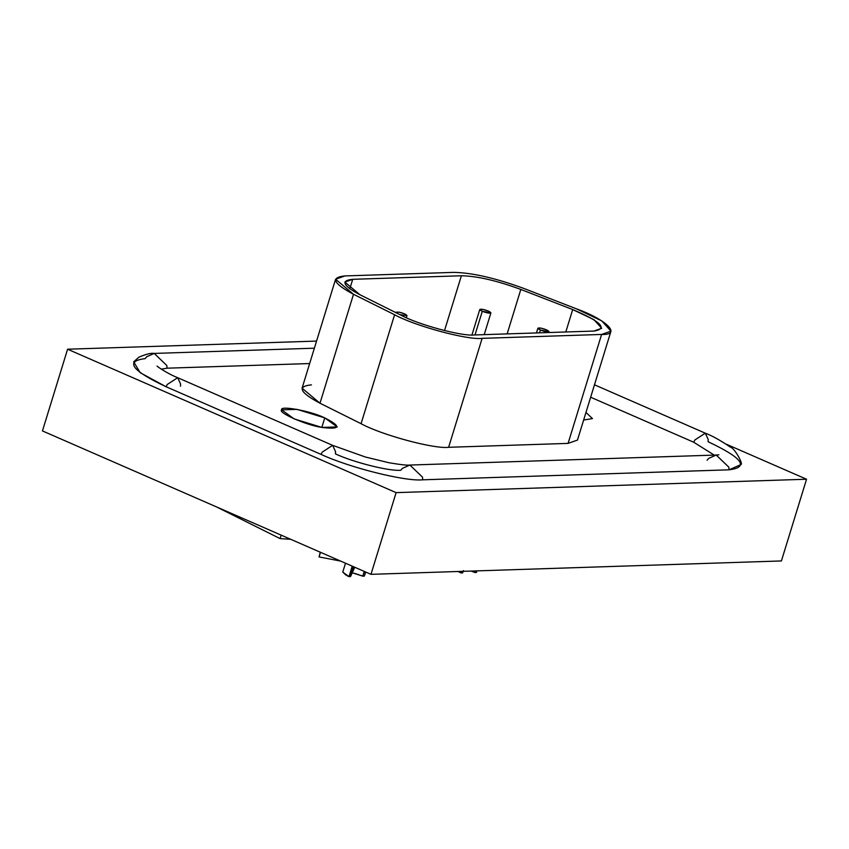 <?xml version="1.0" encoding="UTF-8"?>
<svg xmlns="http://www.w3.org/2000/svg" width="849" height="849" viewBox="0 0 849 849"><rect width="100%" height="100%" fill="white"/><g stroke="black" fill="none" stroke-linecap="round" stroke-linejoin="round"><path stroke-width="1.27" d="M340.587 561.072L319.075 556.944L320.253 552.2L319.075 556.944L340.587 561.072M320.508 552.306L319.075 556.944L320.508 552.306M353.014 573.033L362.778 576.163L364.242 571.409L362.778 576.163L364.508 571.526L362.778 576.163L360.921 575.41M354.755 567.259L350.531 576.567L349.003 576.62L353.566 566.739L349.003 576.62L347.145 575.76M358.851 574.656L357.917 574.359M356.559 573.935L354.012 573.255M345.989 575.155L342.763 572.077M364.317 576.121L362.778 576.163L364.317 576.121L365.781 572.077M345.49 563.216L342.763 572.099L349.003 576.62L352.218 566.156L349.003 576.62L350.531 576.567L352.823 570.73M471.163 571.069L474.888 572.513L475.408 570.931L474.888 572.513L473.031 571.748M463.416 570.602L462.631 572.905L459.256 572.099M476.416 572.459L474.888 572.513L476.416 572.459L476.936 570.878M458.099 571.494L461.103 572.958L461.591 571.388L461.103 572.958L461.623 571.377L461.103 572.958L462.631 572.905L463.151 571.335M290.719 539.306L280.106 538.606L216.453 506.885L280.106 538.606L281.178 535.135L280.106 538.606L290.719 539.306M540.389 330.038C544.846 331.726 547.722 332.267 549.006 331.651C548.274 330.41 545.589 329.242 540.951 328.128C537.215 327.682 537.024 328.308 540.389 330.038L539.529 332.84L540.389 330.038L537.895 328.234L540.951 328.128L546.512 329.837L549.006 331.651L540.389 330.038M482.285 311.286C486.753 312.973 489.629 313.514 490.902 312.888C490.181 311.657 487.496 310.49 482.858 309.376C479.123 308.93 478.932 309.556 482.285 311.286L475.005 334.941L482.285 311.286L479.791 309.471L482.858 309.376L488.408 311.084L490.902 312.899L482.285 311.286M399.815 314.608L406.979 315.637C406.247 314.395 403.562 313.228 398.924 312.114L396.186 312.793L395.867 312.22L398.924 312.114L404.485 313.822L406.979 315.637L399.815 314.608M507.14 333.89L520.819 289.445C496.771 280.584 476.968 276.031 461.378 275.766L444.515 330.59L461.378 275.766L352.728 279.31L344.853 282.08L359.87 294.699L400.961 315.17C418.069 324.626 462.429 336.575 474.389 334.962L593.844 331.068L601.718 328.287L593.992 319.702L572.704 309.567L520.819 289.445L507.14 333.89M565.805 331.98L572.704 309.567L565.805 331.98M349.799 288.798L352.728 279.31L349.799 288.798M335.588 279.236L302.074 388.184L319.988 403.222L353.502 294.274L319.988 403.222L361.069 423.693L394.594 314.746L361.069 423.693C381.466 434.964 434.359 449.217 448.622 447.296L482.136 338.348L448.622 447.296L568.077 443.39L601.601 334.442L482.136 338.348C467.873 340.279 414.991 326.016 394.594 314.746L353.502 294.274L335.588 279.236L344.97 275.925L453.631 272.38L344.97 275.925C330.314 277.326 333.158 283.449 353.502 294.274L394.594 314.746C414.991 326.016 467.873 340.279 482.136 338.348L601.601 334.442C622.094 335.238 606.865 319.755 576.386 308.813L524.502 288.692C495.837 278.132 472.214 272.699 453.631 272.38C472.214 272.699 495.837 278.132 524.502 288.692L576.386 308.813L601.771 320.901L610.983 331.142L601.601 334.442L568.077 443.39L577.469 440.09L610.983 331.142M352.728 279.31L461.378 275.766C476.968 276.031 496.771 280.584 520.819 289.445L572.704 309.567C601.134 321.654 608.181 328.818 593.844 331.068L474.389 334.962C462.429 336.575 418.069 324.626 400.961 315.17L359.87 294.699C342.816 285.614 340.428 280.488 352.728 279.31M294.125 418.886L321.92 427.429L337.233 426.941L324.764 417.888L321.824 427.408L324.764 417.888L297.001 409.356L281.656 409.844L294.125 418.886M583.634 420.032L592.475 418.599L585.969 412.455L583.634 420.032M714.253 455.106L693.665 442.202L590.649 397.226L693.665 442.202L694.949 439.909L705.307 433.181L708.215 439.474L708.098 441.724C742.493 457.951 749.465 467.321 729.015 469.815L728.824 467.162L716.195 455.043L409.887 465.05L422.526 477.159L422.717 479.812L729.015 469.815L741.092 464.509C743.087 463.543 734.64 448.176 730.363 447.094C720.281 440.281 711.929 435.643 705.296 433.181L694.949 439.909L693.665 442.202L714.253 455.106M707.1 460.254L708.692 458.375L716.238 455.043L728.824 467.162L729.015 469.815L422.717 479.812C405.429 481.648 349.565 467.672 320.996 454.364L166.033 386.719L167.317 384.427L177.674 377.699L167.317 384.427L166.033 386.719C131.637 370.493 124.665 361.122 145.115 358.628L146.707 356.75L154.2 353.417L166.839 365.537L167.03 368.19L309.652 363.542L167.03 368.19L161.204 369.177L167.03 368.19L166.839 365.537L154.242 353.417C151.26 352.855 146.113 354.118 138.822 357.217L133.675 361.833L140.17 372.69L166.033 386.719L320.996 454.364C349.565 467.672 405.429 481.648 422.717 479.812L422.526 477.159L409.876 465.05C407.308 465.432 400.335 464.658 388.927 462.737L365.325 456.995L332.638 445.354L322.28 452.082L320.996 454.364L322.28 452.082L332.638 445.354L335.546 451.647L335.44 453.897C353.789 462.45 389.691 471.428 400.802 470.25L402.394 468.372L409.887 465.05M324.764 417.888C341.542 426.516 340.587 429.69 321.92 427.429C306.807 425.413 277.22 412.497 281.656 409.855C279.417 405.153 311.084 411.054 324.764 417.888M571.557 432.077L568.077 443.39L448.622 447.296C434.359 449.217 381.466 434.964 361.069 423.693L319.988 403.222C299.644 392.387 296.8 386.274 311.456 384.873M332.638 445.354L177.674 377.699L180.582 383.992L180.476 386.242M67.591 349.215L396.112 492.632L806.55 479.229L726.341 444.218L806.55 479.229L781.409 560.945L806.55 479.229L396.112 492.632L67.591 349.215L42.45 430.921L370.971 574.338L396.112 492.632L370.971 574.338L781.409 560.945L370.971 574.338L42.45 430.921L67.591 349.215L316.56 341.086L67.591 349.215M549.006 331.651L548.73 332.532M536.441 332.935L537.895 328.234M490.902 312.899L484.217 334.644M471.948 334.973L479.791 309.471M406.979 315.637L406.342 317.706M177.674 377.699C165.778 373.019 154.444 364.454 157.553 366.375M154.221 353.417L314.374 348.196M594.47 384.799L705.296 433.181M718.87 454.788L716.238 455.043"/></g></svg>
